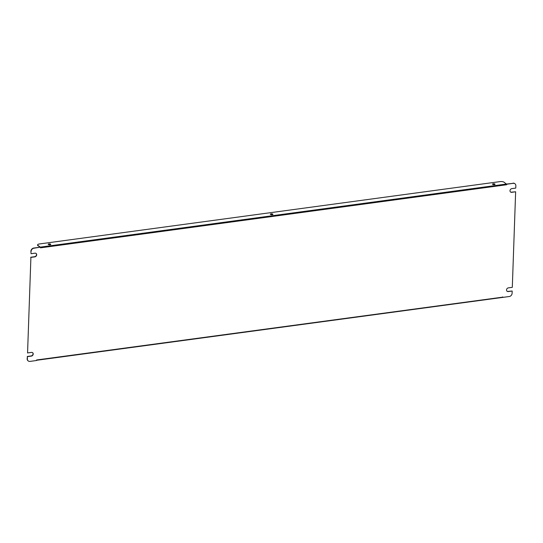 <?xml version="1.0" encoding="UTF-8"?>
<svg xmlns="http://www.w3.org/2000/svg" width="543" height="543" viewBox="0 0 543 543"><rect width="100%" height="100%" fill="white"/><g stroke="black" fill="none" stroke-linecap="round" stroke-linejoin="round"><path stroke-width="0.81" d="M510.44 191.957A1.968 1.656 127.5 0 0 511.472 192.161L515.64 191.781L512.307 287.335L508.343 287.871A1.968 1.656 127.5 0 0 508.214 291.557L512.178 291.021L512.097 293.315A3.027 2.545 127.5 0 1 509.259 296.519L36.564 360.287M506.979 291.191A1.968 1.656 127.5 0 0 508.004 291.394L512.178 291.021M30.903 257.396L27.564 352.943L30.903 257.396L34.867 256.859A1.968 1.656 127.5 0 0 34.996 253.174L31.032 253.71L30.903 251.253L31.032 253.71M28.148 360.878A3.027 2.545 -52.5 0 1 28.039 360.803A3.027 2.545 -52.5 0 1 27.15 358.767L27.435 356.629L27.36 358.93A3.027 2.545 127.5 0 0 28.25 360.959A3.027 2.545 127.5 0 0 29.994 361.394L36.557 360.504L36.571 359.982L502.499 297.184M502.716 296.885L502.703 297.408M506.443 184.131L506.633 184.749L506.653 184.226L504.06 182.231A3.027 1.059 2 0 0 500.028 181.606L39.347 243.963A3.027 1.059 2 0 0 37.616 244.852A3.027 1.059 2 0 0 37.915 245.327L40.27 247.14L506.415 184.043M30.903 251.253A3.027 2.545 -52.5 0 1 33.741 248.049L40.297 247.16L33.944 248.205A3.027 2.545 127.5 0 0 31.114 251.416M506.633 184.749L40.487 247.839L40.508 247.323M511.472 192.161L511.676 192.324A1.968 1.656 127.5 0 1 511.805 188.638L515.769 188.095L515.85 185.801A3.027 2.545 127.5 0 0 514.961 183.772A3.027 2.545 127.5 0 0 513.216 183.337L506.443 184.063M513.006 183.174A3.027 2.545 -52.5 0 1 514.75 183.609A3.027 2.545 -52.5 0 1 514.852 183.69M27.231 356.473L31.195 355.936A1.968 1.656 127.5 0 0 32.56 352.617M30.693 257.239L34.657 256.703A1.968 1.656 127.5 0 0 36.021 253.384M511.676 192.324L515.64 191.781M513.216 183.337L506.653 184.226M27.435 356.629L31.399 356.093A1.968 1.656 127.5 0 0 31.528 352.407L27.564 352.943M37.915 245.327L39.782 247.228M50.044 244.764A1.269 0.441 2 0 0 50.77 244.391A1.269 0.441 2 0 0 49.515 243.902A1.269 0.441 2 0 0 48.225 244.302A1.269 0.441 2 0 0 50.044 244.764M272.179 214.695A1.269 0.441 2 0 0 272.905 214.322A1.269 0.441 2 0 0 271.649 213.833A1.269 0.441 2 0 0 270.36 214.234A1.269 0.441 2 0 0 272.179 214.695M494.313 184.627A1.269 0.441 2 0 0 495.04 184.253A1.269 0.441 2 0 0 493.784 183.765A1.269 0.441 2 0 0 492.501 184.165A1.269 0.441 2 0 0 494.313 184.627M48.395 244.533A1.269 0.441 -178 0 1 48.938 244.384A1.269 0.441 -178 0 1 50.58 244.608M270.536 214.465A1.269 0.441 -178 0 1 271.072 214.315A1.269 0.441 -178 0 1 272.722 214.546M492.671 184.396A1.269 0.441 -178 0 1 493.214 184.247A1.269 0.441 -178 0 1 494.856 184.477M37.895 245.782A3.027 1.059 -178 0 1 37.603 245.307L37.616 244.852"/></g></svg>
